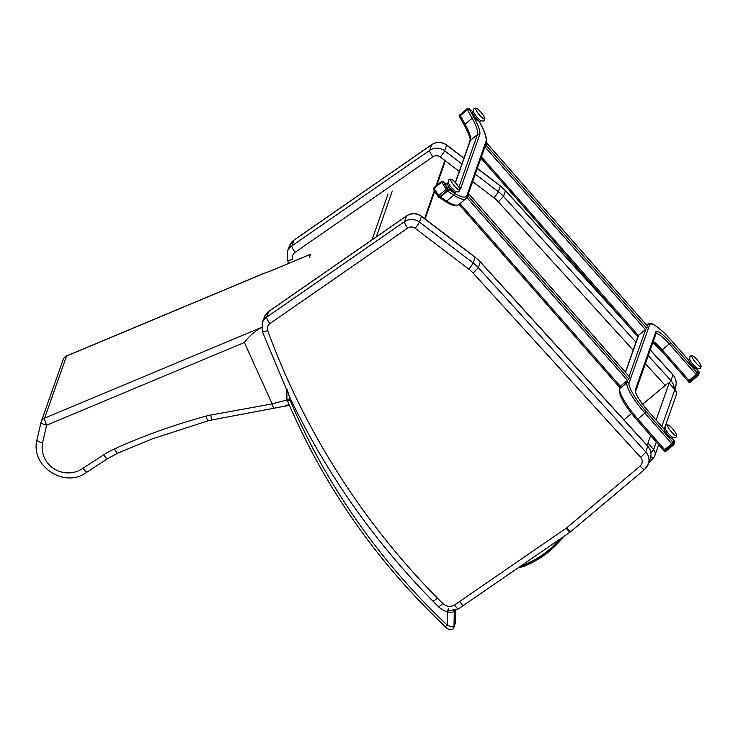 <?xml version="1.0" encoding="UTF-8"?>
<svg xmlns="http://www.w3.org/2000/svg" width="738" height="738" viewBox="0 0 738 738"><rect width="100%" height="100%" fill="white"/><g stroke="black" fill="none" stroke-linecap="round" stroke-linejoin="round"><path stroke-width="1.11" d="M520.945 565.898A17.527 17.029 -160.5 0 0 523.703 565.05C537.808 559.266 549.792 550.686 559.653 539.293M523.703 565.05L523.159 564.376M287.22 389.756L289.25 396.297A758.443 736.69 -160.5 0 0 439.036 607.291A26.669 25.904 -160.5 0 0 447.265 611.903L448.529 608.315M455.457 610.317L455.411 622.632L453.981 626.691C452.846 627.263 450.595 626.737 447.219 625.104L445.309 626.691C446.425 628.859 452.883 631.617 453.815 627.669L455.411 622.632A3.146 3.053 19.5 0 1 455.245 623.61M455.42 622.374L455.475 610.308M287.451 400.697A3.146 0.563 -23 0 0 287.451 400.789A3.146 0.563 -23 0 0 290.099 400.264A668.757 649.578 19.5 0 0 447.219 625.104L447.265 611.903C451.029 612.466 453.289 612.319 454.036 611.461A3.146 3.053 -160.5 0 0 453.953 610.769M648.665 463.16L653.628 457.689A6.291 6.291 0 0 0 654.855 455.604A6.291 6.116 -160.5 0 1 653.693 457.578A6.291 1.393 -138.4 0 1 653.628 457.689L653.628 457.689A6.291 1.393 -138.4 0 1 650.796 456.711M650.648 435.54L647.973 443.095A6.291 0.747 138.7 0 1 646.645 444.829M642.614 404.276L664.938 385.651A6.291 0.747 138.7 0 1 669.172 382.911A6.291 0.747 138.7 0 1 669.172 383.114L656.119 420.042M623.942 419.857L631.59 413.474M653.287 341.362A18.884 3.893 -129.8 0 1 662.355 349.996L689.154 380.522L696.248 374.609L669.449 344.083A18.884 3.893 50.2 0 0 655.981 333.733M689.154 380.522L688.093 381.214L661.349 350.688M698.249 371.094L697.558 373.271L696.248 374.609M673.812 440.245L673.121 442.422L671.811 443.759L645.012 413.234A31.466 6.485 -129.8 0 1 626.885 382.699L627.77 380.199M620.676 386.131L619.791 388.612A31.466 6.485 50.2 0 0 637.918 419.156L664.717 449.682L671.811 443.759M664.717 449.682L663.656 450.364L636.912 419.848M460.023 117.342A1.577 1.042 -29.1 0 1 459.829 117.121A1.577 1.042 -29.1 0 1 460.346 115.691L467.44 109.768A1.577 1.042 -29.1 0 1 469.479 109.445L469.267 109.289A1.181 0.784 -29.1 0 0 467.726 109.528L460.051 115.94A1.181 0.784 -29.1 0 0 459.811 117.176L459.903 117.25M478.824 120.884L479.405 121.918A61.365 12.638 50.2 0 1 485.872 141.816L467.053 195.063A61.365 12.638 50.2 0 1 454.267 193.033L447.984 188.974L443.759 182.24A1.577 1.282 -57.1 0 0 443.437 181.899M454.267 193.033A1.577 1.282 122.9 0 1 453.787 195.146L446.693 201.059L440.411 197L447.505 191.077L453.787 195.146A62.942 12.97 -129.8 0 0 465.992 198.587L467.357 196.576A1.577 1.531 19.5 0 0 467.053 195.063M484.967 146.714L486.969 143.31L485.964 143.892M485.041 146.511L485.899 144.094M480.955 158.089L637.309 336.224L645.455 329.618L646.765 328.281L647.466 326.104M466.776 197.729L468.27 196.234L469.017 194.057L468.012 194.703M466.96 197.433L467.947 194.906M459.045 204.389L619.357 387.035L627.503 380.43L628.813 379.092L629.505 376.915M673.812 440.189L672.106 443.52L663.628 450.438L636.857 419.784M698.249 371.039L696.543 374.36L688.084 381.195M438.741 197.203A1.181 0.969 -57.1 0 0 440.116 197.24L447.791 190.838A1.181 0.969 -57.1 0 0 448.16 189.251L443.584 181.963A1.181 0.969 -57.1 0 0 443.086 181.603M665.095 431.241L664.892 431.416A3.773 0.775 50.2 0 0 666.239 434.23A3.773 0.775 50.2 0 0 669.301 437.182A3.773 0.775 50.2 0 0 669.726 437.219L669.938 437.044M689.532 362.09L689.329 362.266A3.773 0.775 50.2 0 0 691.146 365.661A3.773 0.775 50.2 0 0 694.163 368.068L694.375 367.893M448.252 185.496L448.04 185.672A3.773 0.775 50.2 0 0 449.857 189.066A3.773 0.775 50.2 0 0 452.874 191.465L453.086 191.29M473.316 114.547L473.104 114.722A3.773 0.775 50.2 0 0 474.663 117.803A3.773 0.775 50.2 0 0 477.754 120.562A3.773 0.775 50.2 0 0 477.938 120.525L478.15 120.349M665.215 428.261L664.412 428.926A5.996 1.236 50.2 0 0 667.309 434.322A5.996 1.236 50.2 0 0 672.097 438.132L672.89 437.468M667.908 424.922C665.556 424.544 664.79 426.001 665.602 429.295A6.255 1.291 50.2 0 0 671.94 436.905C675.039 438.289 676.617 437.791 676.663 435.411A7.011 1.448 50.2 0 0 674.412 431.066A7.011 1.448 50.2 0 0 669.79 426.029A7.011 1.448 50.2 0 0 667.908 424.922A7.011 1.448 50.2 0 0 670.925 431.296A7.011 1.448 50.2 0 0 676.663 435.411M689.652 359.111L688.849 359.775A5.996 1.236 50.2 0 0 691.746 365.162A5.996 1.236 50.2 0 0 696.524 368.972L697.327 368.308M692.345 355.762C689.993 355.384 689.227 356.841 690.039 360.144A6.255 1.291 50.2 0 0 696.377 367.745C699.089 369.046 700.611 368.815 700.952 367.044L701.1 366.26A7.011 1.448 50.2 0 0 697.585 360.292A7.011 1.448 50.2 0 0 692.345 355.762A7.011 1.448 50.2 0 0 695.131 361.86A7.011 1.448 50.2 0 0 701.063 366.454A7.011 1.448 50.2 0 0 701.1 366.26M448.363 182.507L447.56 183.181A5.996 1.236 50.2 0 0 449.47 187.323A5.996 1.236 50.2 0 0 454.211 192.138A5.996 1.236 50.2 0 0 455.245 192.378L456.038 191.714M451.056 179.168A7.011 1.448 50.2 0 0 452.486 183.476A7.011 1.448 50.2 0 0 458.483 189.721A7.011 1.448 50.2 0 0 459.811 189.666A7.011 1.448 50.2 0 0 456.296 183.697A7.011 1.448 50.2 0 0 451.056 179.168C448.704 178.79 447.938 180.247 448.75 183.541A6.255 1.291 50.2 0 0 455.097 191.151A6.255 1.291 50.2 0 0 455.457 191.391M473.427 111.567L472.634 112.231A5.996 1.236 50.2 0 0 475.521 117.628A5.996 1.236 50.2 0 0 480.309 121.438L481.111 120.774M476.121 108.228C473.778 107.849 473.003 109.307 473.814 112.6A6.255 1.291 50.2 0 0 480.161 120.211C482.864 121.512 484.396 121.272 484.737 119.501L484.875 118.717A7.011 1.448 50.2 0 0 481.36 112.757A7.011 1.448 50.2 0 0 476.121 108.228A7.011 1.448 50.2 0 0 478.907 114.325A7.011 1.448 50.2 0 0 484.848 118.91A7.011 1.448 50.2 0 0 484.875 118.717M289.047 404.507L284.656 406.223M284.988 406.168L289.222 404.913M273.853 269.619L274.767 269.259M273.632 269.711L310.458 254.333L272.47 270.228A52.749 9.179 -24.4 0 0 264.001 273.438L274.361 269.425M261.52 327.395L44.594 418.151A6.291 1.024 67.3 0 0 46.651 425.208L244.361 342.487C249.112 336.067 255.09 330.928 262.304 327.063M287.156 400.024L272.119 403.778L273.65 408.557M82.988 468.261A25.71 24.972 19.5 0 1 54.16 468.842A25.71 24.972 19.5 0 1 42.564 442.818L46.651 425.208A6.291 1.485 -166.9 0 1 41.014 422.376L36.9 440.088C30.23 466.637 65.405 488.99 87.019 472.071L107.6 458.676A6.291 1.199 -123 0 1 103.671 454.811L82.988 468.261C85.23 471.259 86.604 472.477 87.121 471.923M42.564 442.818C38.856 441.914 36.974 440.992 36.909 440.051L36.9 440.088M41.014 422.376L41.014 422.376A6.291 1.485 -166.9 0 1 41.024 422.339A6.291 6.116 -160.5 0 1 41.208 421.702A6.291 6.291 0 0 0 41.014 422.376M264.167 273.263L66.66 355.891A6.291 1.024 67.3 0 0 66.531 356.057L44.594 418.151A6.291 6.116 -160.5 0 0 41.208 421.702L63.154 359.609A6.291 6.116 19.5 0 1 66.531 356.057L264.001 273.438M244.361 342.487L272.119 403.778M310.458 254.333L309.379 257.387M498.325 201.843L503.482 196.4A37.767 36.679 -160.5 0 0 498.325 191.677A6.291 0.47 127.3 0 1 494.026 197.895A31.466 30.572 19.5 0 1 498.325 201.843L633.158 350.172M477.274 168.485L500.318 186.031A37.767 36.679 19.5 0 1 505.475 190.755L500.336 185.838A6.291 0.47 -52.7 0 1 500.318 186.031L498.325 191.677L475.281 174.131M447.579 611.018L458.473 608.859L570.29 531.978A6.291 1.227 -124.5 0 1 566.231 528.196L454.534 604.994C456.721 608.029 458.067 609.265 458.584 608.712M463.759 605.123C463.233 605.686 461.84 604.477 459.58 601.507M473.141 273.115L478.298 267.673A37.767 36.679 -160.5 0 0 473.141 262.949A6.291 0.47 127.3 0 1 468.842 269.167A31.466 30.572 19.5 0 1 473.141 273.115L640.602 457.339A6.291 6.116 19.5 0 1 640.095 466.047L566.701 527.836A6.291 6.116 19.5 0 1 566.231 528.196M264.204 317.358L268.798 311.353A6.291 1.227 -124.7 0 0 268.697 311.501A12.592 12.223 19.5 0 0 264.204 317.358L262.211 323.004A12.592 12.223 -160.5 0 1 266.695 317.146A6.291 1.227 55.3 0 0 269.887 323.585L407.68 228.088A6.291 1.227 55.3 0 1 404.489 221.658L266.695 317.146L268.697 311.501L277.589 305.329L406.481 216.013L404.489 221.658A12.592 12.223 -160.5 0 1 419.461 222.083L421.463 216.437L475.134 257.304A37.767 36.679 19.5 0 1 480.29 262.027L475.152 257.11A6.291 0.47 -52.7 0 1 475.134 257.304L473.141 262.949L419.461 222.083A6.291 0.47 127.3 0 1 415.162 228.3L468.842 269.167M425.088 218.992L434.728 191.317M436.795 185.395L445.355 160.847M424.571 218.596L434.313 190.653M435.881 186.161L444.848 160.45M561.221 538.214C551.129 550.345 538.694 559.441 523.906 565.502L524.358 566.147L523.906 565.502A18.035 17.518 19.5 0 1 519.93 566.59M518.666 567.457A18.985 18.441 -160.5 0 0 524.312 566.166M561.36 538.113L562.135 538.463A12.546 12.186 -160.5 0 0 563.279 536.794L562.125 538.472C551.932 550.806 539.33 560.031 524.34 566.166L518.63 567.485M524.358 566.147C539.34 559.994 551.932 550.769 562.135 538.463M290.099 400.264A9.437 9.17 19.5 0 1 289.674 399.037A3.146 0.627 165.1 0 1 286.888 399.147A3.146 0.627 165.1 0 1 286.888 399.055A16.679 16.199 -160.5 0 1 286.934 390.67L286.888 399.147L287.451 400.789C324.148 486.582 376.767 561.876 445.309 626.691M289.674 399.037A13.524 13.136 19.5 0 1 289.25 396.297M454.313 610.677L453.981 626.691A3.146 3.053 19.5 0 1 453.815 627.669M650.888 452.726A6.291 0.747 -41.3 0 0 653.656 449.562L647.973 443.095M658.702 444.719L654.855 455.604A6.291 6.116 -160.5 0 0 653.656 449.562L656.322 442.007M669.172 383.114L674.846 389.581L661.801 426.509M669.172 382.911L674.846 389.378A6.291 0.747 -41.3 0 1 674.846 389.581A6.291 6.116 19.5 0 1 676.054 395.623L664.182 429.221M646.792 325.292L647.337 324.831A31.466 6.485 -129.8 0 1 647.789 324.148L646.636 325.117M661.294 350.633L670.75 342.746L697.558 373.271M688.748 360.273L671.506 340.624A29.898 6.162 50.2 0 0 649.551 325.024L629.099 382.884A1.577 1.531 -160.5 0 0 626.885 382.699L619.791 388.612A1.577 1.531 -160.5 0 0 619.339 389.267C618.887 395.559 624.726 405.752 636.857 419.839L646.322 411.896L673.121 442.422M629.108 376.408L645.722 329.397M647.06 325.606L647.337 324.831A1.577 1.531 -160.5 0 1 649.551 325.024M638.628 335.32L625.547 372.349M664.311 429.424L647.069 409.774A20.452 4.216 -129.8 0 1 635.289 389.932L655.731 332.063A20.452 4.216 -129.8 0 1 670.75 342.746M698.305 371.149L696.441 369.028M629.099 382.884A29.898 6.162 50.2 0 0 646.322 411.896M673.868 440.309L672.004 438.178M647.069 409.774L664.311 429.359M635.289 389.932A1.577 1.531 19.5 0 1 635.593 391.435L635.584 391.435C635.879 394.775 639.708 400.872 647.069 409.728M655.731 332.063A1.577 1.531 19.5 0 1 656.036 333.576L635.593 391.435M439.35 197.516L445.143 201.262A1.577 1.282 122.9 0 0 446.693 201.059A62.942 12.97 50.2 0 0 458.898 204.509L465.992 198.587M458.851 187.258L477.468 134.584A50.35 10.369 50.2 0 0 472.163 118.255L467.44 109.768M460.346 115.691L465.069 124.178A50.35 10.369 -129.8 0 1 470.374 140.497L477.468 134.584A1.577 1.531 -160.5 0 1 479.682 134.768L460.863 188.024A51.928 10.701 -129.8 0 1 459.792 189.371M469.479 109.445L474.211 117.932A1.577 1.042 150.9 0 0 472.163 118.255L465.069 124.178A1.577 1.042 150.9 0 0 464.562 125.608C473.178 142.766 469.165 140.026 469.921 141.152A1.577 1.531 -160.5 0 1 470.374 140.497L455.457 182.729M447.938 184.943L443.759 182.24M474.211 117.932A51.928 10.701 -129.8 0 1 479.682 134.768M460.863 188.024A1.577 1.531 -160.5 0 0 459.045 187.59M485.872 141.816A1.577 1.531 19.5 0 1 486.167 143.32L467.357 196.576M479.405 121.918A1.577 1.042 -29.1 0 1 479.589 122.139A1.577 1.042 -29.1 0 1 479.682 122.416M486.222 145.423L646.765 328.281M484.94 146.797L645.455 329.618M486.969 143.31L647.512 326.168M481.416 156.779L638.361 335.541M468.27 196.234L628.813 379.092M466.96 197.572L627.503 380.43M469.017 194.112L629.56 376.97M459.977 203.605L620.409 386.343M673.582 444.876L672.733 444.23L665.049 450.641L665.907 451.278L673.582 444.876A1.181 1.181 0 0 0 673.942 444.359A1.181 1.153 -160.5 0 1 673.6 444.848L665.907 451.278A1.181 1.181 0 0 1 664.255 451.158L663.665 450.448L664.255 451.158L665.049 450.641L664.421 449.922M672.106 443.52L672.733 444.23L673.711 443.224L674.523 440.927L673.895 440.217M673.084 442.514L673.711 443.224A1.181 1.153 -160.5 0 1 673.942 444.359L674.753 442.071A1.181 1.153 -160.5 0 0 674.523 440.927L674.486 440.89M664.292 451.158A1.181 1.153 -160.5 0 0 665.87 451.296M688.065 381.288L688.692 381.998A1.181 1.181 0 0 0 690.344 382.127L698.019 375.716A1.181 1.181 0 0 0 698.379 375.208A1.181 1.153 -160.5 0 1 698.037 375.697L690.344 382.127L688.102 381.288M698.019 375.716L697.17 375.079L689.486 381.481L688.858 380.771M696.543 374.36L697.17 375.079L698.148 374.074L698.96 371.777L698.332 371.066M697.521 373.354L698.148 374.074A1.181 1.153 -160.5 0 1 698.379 375.208L699.19 372.911A1.181 1.153 -160.5 0 0 698.96 371.777L698.923 371.731M688.729 382.007A1.181 1.153 -160.5 0 0 690.307 382.136M441.702 181.557A1.181 0.969 122.9 0 1 443.123 181.659L447.689 188.946A1.181 0.969 122.9 0 1 447.329 190.533L439.654 196.945L440.116 197.24M439.654 196.945A1.181 0.969 122.9 0 1 438.234 196.843A1.181 0.637 -32.1 0 1 438.123 196.723A1.181 0.637 -32.1 0 1 438.547 195.727L446.232 189.315L441.656 182.028L433.981 188.439L439.654 196.945M448.16 189.251L447.689 188.946A1.181 0.637 -32.1 0 0 446.232 189.315L447.791 190.838M443.344 181.705L442.874 181.41A1.181 1.181 0 0 0 441.481 181.493L441.656 182.028A1.181 0.637 -32.1 0 1 443.123 181.659L443.584 181.963M433.667 189.546A1.181 0.637 -32.1 0 1 433.547 189.435A1.181 0.637 -32.1 0 1 433.981 188.439L433.796 187.904L441.481 181.493M473.086 111.853L468.916 108.661A1.181 0.784 150.9 0 0 467.375 108.901L459.7 115.312L460.051 115.94M467.726 109.528L467.274 108.495L459.7 115.312A1.181 0.784 150.9 0 0 459.46 116.549M473.123 111.816L468.75 108.458A1.181 0.849 127.5 0 1 468.916 108.661L469.267 109.289M41.005 422.413L36.909 440.051M152.268 438.879L117.563 453.233A6.291 1.052 -114.2 0 1 114.482 448.907A81.826 79.473 -160.5 0 0 103.671 454.811M152.563 438.769L208.144 420.798A6.291 0.867 -105.2 0 1 205.994 416.14A618.629 600.88 -160.5 0 0 114.482 448.907M208.144 420.798L212.323 419.857A6.291 0.756 -100.3 0 1 210.699 415.07A56.651 55.018 -160.5 0 0 205.994 416.14M272.156 403.889L210.699 415.07M461.877 163.928L444.645 150.81A6.291 0.47 127.3 0 1 440.346 157.028L459.23 171.41M472.643 181.613L494.026 197.895M287.396 251.732L287.451 260.062A6.291 1.172 -20.1 0 0 292.866 259.306A6.291 6.116 19.5 0 1 295.071 252.313A6.291 1.227 55.3 0 1 291.879 245.874A12.592 12.223 -160.5 0 0 287.396 251.732L289.388 246.086A12.592 12.223 19.5 0 1 293.881 240.228A6.291 1.227 -124.7 0 1 293.982 240.081L431.767 144.593A6.291 1.227 -124.7 0 0 431.665 144.74L429.673 150.386L291.879 245.874L293.881 240.228L431.665 144.74A12.592 12.223 19.5 0 1 446.647 145.165L444.645 150.81A12.592 12.223 -160.5 0 0 429.673 150.386A6.291 1.227 55.3 0 0 432.865 156.816A6.291 6.116 19.5 0 1 440.346 157.028M295.071 252.313L432.865 156.816M674.172 388.612A12.592 12.223 -160.5 0 0 670.943 380.633A6.291 0.729 137.7 0 1 669.154 382.893M645.409 363.649L665.206 385.43M650.233 350.006L672.936 374.987L670.943 380.633L648.232 355.651M635.981 342.174L503.482 196.4L505.475 190.755L626.018 323.373M431.767 144.593C436.795 141.512 441.758 141.641 446.656 144.971A6.291 0.47 -52.7 0 1 446.647 145.165L463.87 158.283M672.936 374.784C676.082 378.474 676.93 382.635 675.491 387.238A12.592 12.223 19.5 0 0 672.936 374.987A6.291 0.729 -42.3 0 0 672.936 374.784L650.279 349.858M407.68 228.088A6.291 6.116 19.5 0 1 415.162 228.3M262.211 323.004L262.267 331.334A6.291 1.172 -20.1 0 0 267.682 330.578A6.291 6.116 19.5 0 1 269.887 323.585M433.363 600.87C433.317 601.47 434.645 600.538 437.339 598.057A752.151 730.574 19.5 0 1 267.682 330.578M438.879 606.359C438.842 606.968 440.152 606.018 442.809 603.509A752.151 730.574 19.5 0 1 437.339 598.057M571.35 531.102A6.291 1.301 -130.1 0 1 571.258 531.24A6.291 1.301 -130.1 0 1 566.701 527.836M570.29 531.978L644.643 469.451L648.315 464.156A12.592 12.223 -160.5 0 0 645.759 451.905L478.298 267.673L480.29 262.027L647.752 446.259A12.592 12.223 19.5 0 1 650.307 458.51L648.315 464.156A12.592 12.223 -160.5 0 1 644.735 469.313A6.291 1.301 -130.1 0 1 644.643 469.451A6.291 1.301 -130.1 0 1 640.095 466.047M480.3 261.824L647.752 446.056A6.291 0.729 -42.3 0 1 647.752 446.259L645.759 451.905A6.291 0.729 137.7 0 1 640.602 457.339M454.534 604.994A9.437 9.17 19.5 0 1 442.809 603.509M268.798 311.353L406.583 215.865A6.291 1.227 -124.7 0 0 406.481 216.013A12.592 12.223 19.5 0 1 421.463 216.437A6.291 0.47 -52.7 0 0 421.472 216.243L475.152 257.11M376.343 236.824L392.284 191.096M372.053 239.795L388.031 193.965M604.274 503.445L630.455 481.397M676.054 395.623A6.291 6.291 0 0 0 674.846 389.378M688.093 381.214L661.294 350.688L652.899 342.45M672.032 438.169L673.868 440.254M647.789 324.148C650.51 321.048 658.416 326.528 671.506 340.569L688.739 360.209M696.469 369.009L698.305 371.103M638.305 335.587L625.381 372.164M620.354 386.389L619.339 389.267M443.63 182.028L447.846 184.758M486.167 143.32C487.338 138.956 485.152 131.89 479.589 122.139L478.944 120.967M445.143 201.262C451.13 205.422 455.715 206.502 458.898 204.509M459.829 117.121L464.562 125.608M469.921 141.152L455.291 182.554M486.969 143.255L647.512 326.113M480.936 158.126L637.309 336.224M469.017 194.057L629.56 376.924M459.018 204.408L619.357 387.035M674.753 442.071A1.181 1.181 0 0 0 674.523 440.89L673.895 440.18M699.19 372.911A1.181 1.181 0 0 0 698.96 371.74L698.332 371.02M433.796 187.904A1.181 1.181 0 0 0 433.547 189.435L438.123 196.723A1.181 1.181 0 0 0 438.483 197.092L438.944 197.387M459.589 114.897A1.181 1.181 0 0 0 459.313 116.383L459.663 117.01M468.75 108.458A1.181 1.181 0 0 0 467.274 108.495M455.097 191.151L455.549 191.446C458.206 192.498 459.626 191.898 459.811 189.666M284.933 406.177L289.416 405.365M285.246 406.103L212.323 419.857M117.563 453.233L107.6 458.676M66.66 355.891A6.291 6.291 0 0 0 63.154 359.609M288.687 263.411L287.451 260.062M446.656 144.971L463.925 158.117M477.338 168.329L500.336 185.838M505.484 190.552L620.676 317.285M289.388 246.086L293.982 240.081M675.491 387.238L674.772 389.286M287.709 392.312L262.267 331.334M406.583 215.865C411.61 212.784 416.573 212.913 421.472 216.243M650.307 458.51C651.746 453.898 650.898 449.746 647.752 446.056"/></g></svg>
